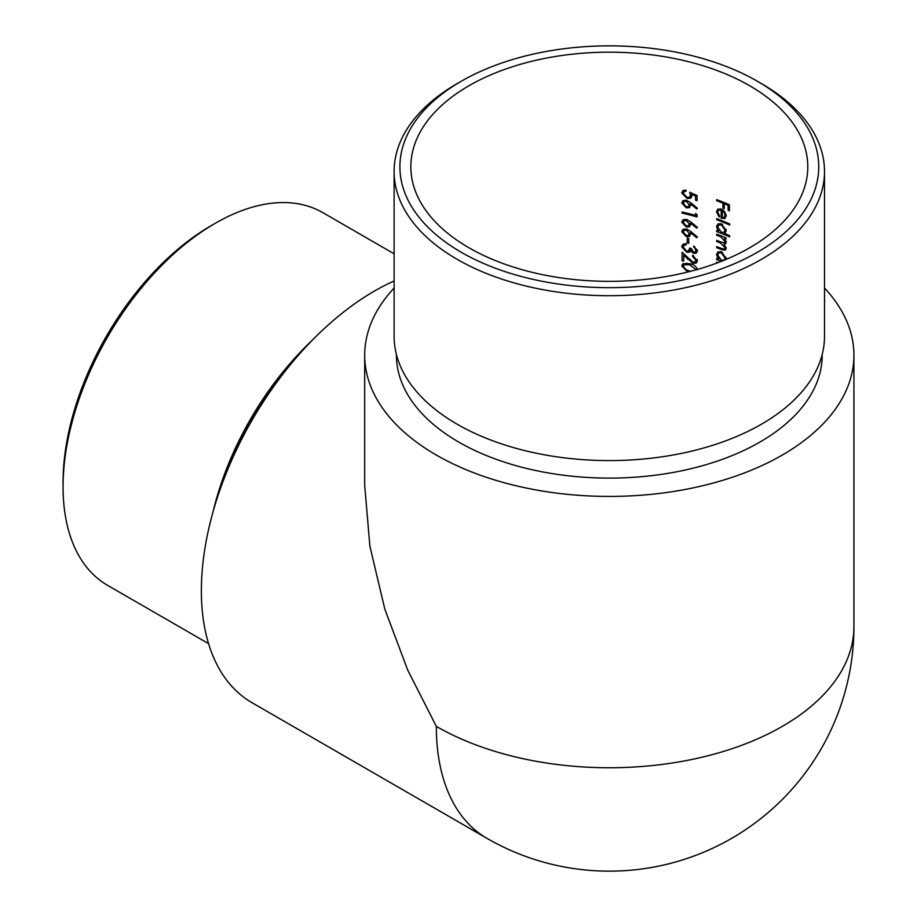 <?xml version="1.0" encoding="UTF-8"?>
<svg xmlns="http://www.w3.org/2000/svg" width="917" height="917" viewBox="0 0 917 917"><rect width="100%" height="100%" fill="white"/><g stroke="black" fill="none" stroke-linecap="round" stroke-linejoin="round"><path stroke-width="1.38" d="M468.977 247.785A198.462 114.579 0 0 0 685.263 272.624A198.462 114.579 0 0 0 807.785 166.768A198.462 114.579 0 0 0 609.312 52.177A198.462 114.579 0 0 0 410.85 166.768A198.462 114.579 0 0 0 468.977 247.785M690.742 202.726L686.374 200.238L683.039 200.548L681.698 202.909L686.397 207.907L689.561 207.632L690.707 204.01L696.645 208.904L697.436 208.274L690.742 202.726M690.742 221.903L686.374 219.404L683.039 219.713L681.698 222.086L686.397 227.084L689.561 226.808L690.707 223.175L696.645 228.081L697.436 227.45L690.742 221.903M687.2 238.145L687.2 242.936A198.462 114.579 180 0 1 688.747 243.326L688.747 238.535A198.462 114.579 0 0 0 687.2 238.145M695.946 260.279L695.006 261.987L692.977 262.159L682.099 252.278L682.099 260.749A198.462 114.579 180 0 1 683.681 261.116L683.681 255.316L693.092 263.317L696.255 263.053L697.436 260.749L692.564 255.339L692.564 256.462L695.946 260.279L697.241 259.522M716.681 199.631L716.681 200.743A198.462 114.579 180 0 1 722.974 203.184L722.974 208.136A198.462 114.579 180 0 1 724.27 208.663L724.27 203.712A198.462 114.579 180 0 1 728.109 205.328L728.109 210.28A198.462 114.579 180 0 1 729.382 210.83L729.382 204.766A198.462 114.579 0 0 0 716.681 199.631M716.681 218.647L716.681 219.759A198.462 114.579 180 0 1 729.691 225.032L729.691 223.908A198.462 114.579 0 0 0 716.681 218.647M716.681 234.144L716.681 235.268A198.462 114.579 180 0 1 720.67 236.792L725.083 241.503L724.476 242.776L721.496 242.226A198.462 114.579 0 0 0 716.681 240.38L716.681 241.492A198.462 114.579 180 0 1 720.372 242.902L725.083 247.75L724.476 249.046L721.817 248.576A198.462 114.579 0 0 0 716.681 246.604L716.681 247.728A198.462 114.579 180 0 1 721.805 249.699L725.37 250.169L726.207 248.415L723.983 244.151L725.37 243.945L726.207 242.168L724.453 238.305A198.462 114.579 180 0 1 726.046 238.959L726.046 237.847A198.462 114.579 0 0 0 716.681 234.144M718.045 262.617A198.462 114.579 0 0 0 716.681 262.113L716.681 263.133M726.207 258.514L721.438 251.785L717.977 251.831L716.509 254.651L718.332 259.053A198.462 114.579 0 0 0 716.681 258.434L716.681 259.557A198.462 114.579 180 0 1 721.358 261.345M725.439 232.758L724.27 233.434L726.207 230.557L721.438 223.828L717.977 223.863L716.509 226.682L718.332 231.095A198.462 114.579 0 0 0 716.681 230.465L716.681 231.588A198.462 114.579 180 0 1 729.691 236.861L729.691 235.738A198.462 114.579 0 0 0 724.27 233.434L724.934 233.147M725.347 218.051L724.396 218.59L726.207 215.678L724.499 211.403L721.392 209.11L717.736 209.156L716.509 211.816L719.146 217.02L719.685 216.229L717.69 212.114L718.676 210.142L721.175 210.142L721.175 218.292L724.911 218.361M697.436 269.965C696.37 266.434 693.791 264.348 689.699 263.706L683.027 263.66L681.698 265.941L686.982 271.329M684.116 245.252L686.225 244.782L686.225 243.658L683.096 244.14L681.698 246.753L686.65 252.232L689.332 252.152L690.604 251.132L693.653 253.401L696.186 253.161L697.436 250.811L693.699 246.054L695.946 250.398L695.063 252.152L693.653 252.278L691.235 248.438A198.462 114.579 0 0 0 689.71 248.049L688.564 250.845L686.524 251.086L683.28 247.143L684.116 245.252L686.225 244.025L684.391 245.091M690.742 231.485L686.374 228.998L683.039 229.307L681.698 231.669L686.397 236.678L689.561 236.403L690.707 232.769L696.645 237.675L697.436 237.033L690.742 231.485M695.567 213.501L695.567 215.415A198.462 114.579 0 0 0 682.099 212.01L682.099 213.134A198.462 114.579 180 0 1 697.058 216.951L697.058 214.647L695.567 213.501M697.058 195.539L689.71 192.272L690.478 195.218L689.469 197.224L687.154 197.384L683.28 193.304L684.311 191.481L686.031 191.206L686.031 190.083L683.016 190.53L681.698 192.868L687.097 198.496L690.696 198.244L691.991 195.825L691.705 194.278L695.567 195.997L695.567 200.238A198.462 114.579 180 0 1 697.058 200.651L697.058 195.539M487.007 838.379A244.621 244.621 0 0 0 853.933 626.529A244.621 141.229 180 0 1 782.293 726.39A244.621 141.229 180 0 1 436.343 726.39A244.621 141.229 -60 0 0 487.007 838.379L252.026 702.709A244.621 141.229 -60 0 1 201.362 590.731A244.621 141.229 -60 0 1 374.331 291.125A244.621 141.229 -60 0 1 394.115 281.015M394.115 288.041A244.621 141.229 0 0 0 364.691 355.188A244.621 141.229 0 0 0 436.343 455.061A244.621 141.229 0 0 0 782.293 455.061A244.621 141.229 0 0 0 853.933 355.188A244.621 141.229 0 0 0 824.509 288.041M396.431 354.489L396.431 355.188A212.893 122.912 0 0 0 458.775 442.097A212.893 122.912 0 0 0 690.788 468.747A212.893 122.912 0 0 0 822.205 355.188L822.205 354.489M436.343 726.39L407.756 670.212L384.819 609.106L369.883 546.177L364.691 485.299L364.691 355.188M461.228 252.255A209.431 120.918 0 0 0 757.408 252.267A209.431 120.918 0 0 0 757.408 81.269A209.431 120.918 0 0 0 461.228 81.269A209.431 120.918 0 0 0 461.228 252.255M394.115 171.479L394.115 336.344A215.197 124.242 0 0 0 457.147 424.204A215.197 124.242 0 0 0 691.67 451.13A215.197 124.242 0 0 0 824.509 336.344L824.509 171.479A215.197 124.242 180 0 1 691.67 286.264A215.197 124.242 180 0 1 457.147 259.328A215.197 124.242 180 0 1 394.115 171.479A215.197 124.242 180 0 1 457.147 83.619L461.228 81.269M757.408 81.269L761.488 83.619A215.197 124.242 180 0 1 824.509 171.479M228.287 468.151A212.893 122.912 -60 0 1 281.645 375.741M63.067 486.858L63.067 482.147A209.431 120.918 -60 0 1 211.151 225.651L215.231 223.301A215.197 124.242 120 0 0 63.067 486.858A215.197 124.242 120 0 0 107.633 585.367L208.572 643.654M212.927 512.236A215.197 124.242 -60 0 1 312.147 340.39M394.115 253.791L322.83 212.641A215.197 124.242 120 0 0 215.231 223.301M717.851 262.549L717.128 262.961M717.851 258.869L716.681 259.557M719.1 258.605L718.332 259.053M718 253.791L716.509 254.651M725.083 258.055L723.994 260.256L721.392 260.245L717.69 255.132L718.79 252.954L721.427 252.909L725.083 258.055L726.104 257.471M722.47 252.301L721.427 252.909M725.576 237.652L724.453 238.305M726.104 242.925L723.983 244.151M717.851 247.051L716.681 247.728M726.012 247.212L725.083 247.75M717.851 240.816L716.681 241.492M726.035 240.953L725.083 241.503M717.851 234.58L716.681 235.268M717.851 230.912L716.681 231.588M719.1 230.637L718.332 231.095M718 225.823L716.509 226.682M725.083 230.098L723.994 232.299L721.392 232.276L717.69 227.164L718.79 224.997L721.427 224.94L725.083 230.098L726.104 229.502M722.47 224.344L721.427 224.94M717.851 219.083L716.681 219.759M717.885 211.025L716.509 211.816M722.321 217.627L722.321 210.715L724.212 212.561L725.083 215.266L724.052 217.432L721.175 218.292M722.241 209.512L721.175 210.142M723.238 210.176L722.321 210.715M725.026 212.102L724.212 212.561M726.115 214.67L725.083 215.266M729.382 209.557L728.109 210.28M729.221 204.697L728.109 205.328M725.404 203.058L724.27 203.712M724.27 207.391L722.974 208.136M724.109 202.531L722.974 203.184M717.851 200.066L716.681 200.743M686.145 263.374L681.698 265.941M689.71 271.054L685.916 269.644L683.28 266.343L684.3 264.681L689.71 264.818L695.946 269.575L697.252 268.83M693.745 255.786L692.564 256.462M697.424 260.818L693.092 263.317M684.609 254.777L683.681 255.316M683.681 259.832L682.099 260.749M697.252 249.653L695.946 250.398M694.696 246.604L693.699 247.177M697.401 251.235L693.653 253.401M691.693 250.501L690.604 251.132M691.04 249.699L686.65 252.232M683.83 245.527L681.698 246.753M688.747 242.042L687.2 242.936M691.647 232.23L690.707 232.769M690.799 234.133L686.397 236.678M686.145 229.112L681.698 231.669M689.32 233.468L688.3 235.337L686.317 235.531L683.28 232.093L684.311 230.305L686.317 230.098L689.32 233.468L691.578 232.161M687.532 229.399L686.317 230.098M691.647 222.636L690.707 223.175M690.799 224.55L686.397 227.084M686.145 219.518L681.698 222.086M689.32 223.874L688.3 225.742L686.317 225.949L683.28 222.51L684.311 220.71L686.317 220.516L689.32 223.874L691.578 222.579M687.532 219.816L686.317 220.516M683.486 212.331L682.099 213.134M696.989 214.601L695.567 215.415M691.647 203.459L690.707 204.01M690.799 205.374L686.397 207.907M686.145 200.353L681.698 202.909M689.32 204.709L688.3 206.577L686.317 206.772L683.28 203.333L684.311 201.545L686.317 201.339L689.32 204.709L691.578 203.402M687.532 200.64L686.317 201.339M697.058 199.379L695.567 200.238M696.668 195.367L695.567 195.997M692.828 193.636L691.705 194.278M688.908 197.442L687.097 198.496M686.031 190.369L681.698 192.868M691.762 194.473L690.478 195.218M722.997 249.011L721.805 249.699M721.53 242.237L720.372 242.902M721.828 236.127L720.67 236.792M691.005 264.073L689.71 264.818M688.667 258.881L687.75 259.408M853.933 626.529L853.933 355.188M723.994 260.256L726.172 258.995M718.79 252.954L721.049 251.659M724.476 249.046L726.184 248.06M724.476 242.787L726.184 241.801M723.994 232.299L726.172 231.038M718.79 224.997L721.049 223.691M718.676 210.142L720.808 208.916M724.052 217.432L726.172 216.206M684.3 264.681L686.936 263.156M695.006 261.987L697.424 260.6M688.564 250.845L691.315 249.264M695.063 252.152L697.436 250.777M688.3 235.337L690.845 233.858M684.311 230.305L686.501 229.032M688.3 225.754L690.845 224.275M684.311 220.71L686.501 219.45M688.3 206.577L690.845 205.099M684.311 201.534L686.501 200.273M684.311 191.481L686.031 190.484M689.469 197.224L691.991 195.768"/></g></svg>
